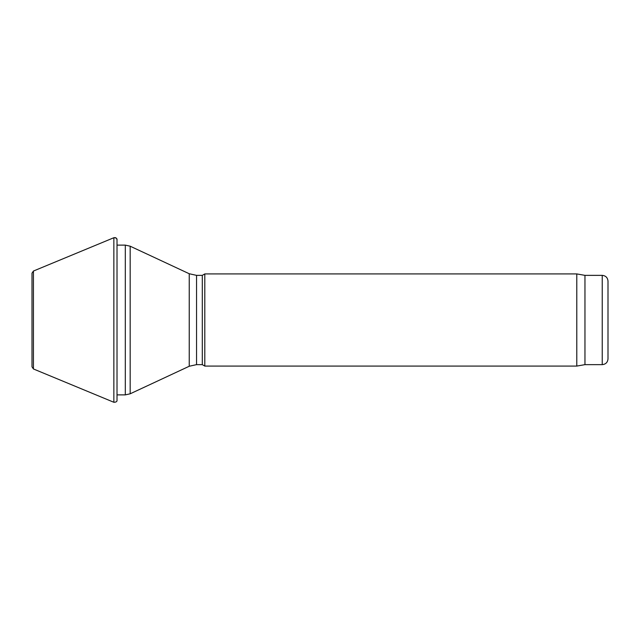 <?xml version="1.0" encoding="UTF-8"?>
<svg xmlns="http://www.w3.org/2000/svg" width="640" height="640" viewBox="0 0 640 640"><rect width="100%" height="100%" fill="white"/><g stroke="black" fill="none" stroke-linecap="round" stroke-linejoin="round"><path stroke-width="0.96" d="M196.544 364.64L196.544 275.36L202.304 275.36L202.304 364.64L196.544 364.64L189.24 366.256L130.176 393.8L125.312 394.88L117.016 394.88M202.304 364.64L204.8 366.08L204.8 273.92L202.304 275.36M608 358.88L608 281.12L608 358.88C607.656 362.376 605.736 364.296 602.24 364.64L584.96 364.64L576.792 366.08L204.8 366.08M576.792 366.08L576.792 273.92L204.8 273.92M584.96 364.64L584.96 275.36L576.792 273.92M33.432 271.04L32 273.16L32 366.84L33.432 368.96L33.432 271.04L113.856 237.728C115.832 237.328 116.872 238.112 116.992 240.088L117.016 239.776C117.176 238.448 116.12 237.768 113.856 237.728L113.856 402.272C116.128 402.224 117.184 401.544 117.016 400.224L117.016 239.776M125.312 394.88L125.312 245.12L117.016 245.12M130.176 393.8L130.176 246.2L125.312 245.12M189.24 366.256L189.24 273.744L130.176 246.2M602.24 364.64L602.24 275.36L584.96 275.36M189.24 273.744L196.544 275.36M602.24 275.36C605.736 275.704 607.656 277.624 608 281.12M33.432 368.96L113.856 402.272"/></g></svg>
